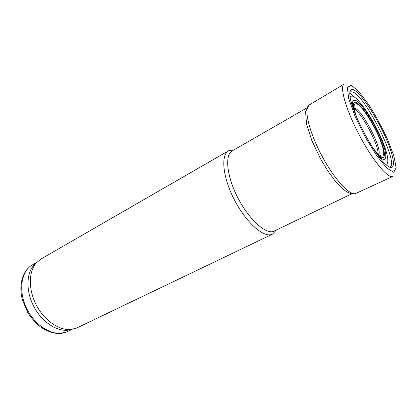 <?xml version="1.0" encoding="UTF-8"?>
<svg xmlns="http://www.w3.org/2000/svg" width="417" height="417" viewBox="0 0 417 417"><rect width="100%" height="100%" fill="white"/><g stroke="black" fill="none" stroke-linecap="round" stroke-linejoin="round"><path stroke-width="0.63" d="M36.446 262.726L33.928 265.103C26.162 273.714 25.854 291.499 33.897 306.688C41.888 321.903 56.733 331.692 68.232 330.149L71.609 329.414M233.874 149.906L228.584 150.766L41.007 258.999L36.383 262.804C28.481 271.571 28.2 289.773 36.446 305.343C44.635 320.944 59.813 330.994 71.51 329.425L77.26 327.757L272.536 234.114L276.231 230.231M228.584 150.766C220.718 154.895 222.589 176.646 233.885 198.878C245.092 221.146 262.324 237.07 271.102 234.62L272.536 234.114M307.386 107.638L232.212 150.865C224.716 154.79 226.598 175.656 237.44 197.017C248.193 218.409 264.691 233.817 273.088 231.56L352.636 193.452M353.048 89.592L353.329 89.691C360.684 92.527 376.973 117.281 386.366 139.163C396.02 161.233 396.046 175.031 384.505 163.183C372.834 151.84 353.136 114.477 350.363 98.443C349.342 93.168 349.675 90.197 351.359 89.54L353.048 89.592M392.981 176.355L392.929 176.381C388.404 179.284 372.741 160.66 359.303 135.103C345.802 109.572 339.282 86.126 344.233 84.036L344.286 84.005M356.066 193.363L355.691 193.524C349.795 196.063 333.975 178.898 321.444 155.061C308.856 131.261 303.628 108.509 309.054 105.079L305.557 111.688L306.552 124.068L311.786 140.425L320.287 158.392L327.679 170.72L334.835 180.525C343.457 191.106 350.535 195.385 356.066 193.363M354.69 108.206C362.045 109.562 382.655 149.26 378.709 154.514M354.711 112.376C353.215 107.133 353.001 103.896 354.069 102.676L355.842 102.384C361.242 104.078 373.955 123.583 380.45 139.758C387.205 156.172 385.12 163.547 375.456 151.725M353.574 109.363C352.334 104.453 352.282 101.472 353.428 100.414L355.237 100.221C360.94 102.087 374.153 122.228 381.216 139.382C388.524 156.745 387.101 165.658 377.307 154.363M354.971 97.442L349.795 92.793M378.005 154.587C379.543 146.31 361.487 112.064 353.788 108.66M65.479 332.401L67.533 331.567L65.333 332.464L57.332 333.537C51.572 332.797 45.886 330.561 40.272 326.824C34.705 321.934 30.504 317.123 27.673 312.396L22.482 300.037C18.348 284.999 22.596 270.456 32.37 264.878C21.111 271.081 18.025 290.925 26.724 308.575C35.294 326.282 53.256 336.79 65.479 332.401M351.234 85.198L358.828 91.531L368.571 104.401C375.571 115.462 381.93 127.154 387.638 139.487L393.836 155.911L396.124 167.691L393.794 172.31L386.919 168.207L376.624 155.567L365.083 136.786L354.982 116.129L348.654 98.433L347.33 87.487L351.234 85.198M356.749 117.375C354.205 110.166 353.517 105.72 354.695 104.036L356.441 103.671C361.841 105.313 374.904 125.798 380.763 141.472C386.966 157.511 382.931 161.812 372.485 147.222M350.103 97.02L350.89 96.165L352.74 96.171C358.344 98.146 370.155 114.925 378.527 132.262C386.966 149.604 390.599 164.866 385.527 164.199M349.827 92.397L350.619 91.771L352.537 91.886C365.818 95.712 401.018 167.353 389.186 167.045M67.533 331.567L72.183 329.331M32.37 264.878L36.842 262.303M68.232 330.149L71.51 329.425M33.928 265.103L36.383 262.804M355.691 193.524L392.929 176.381M309.054 105.079L344.233 84.036"/></g></svg>
